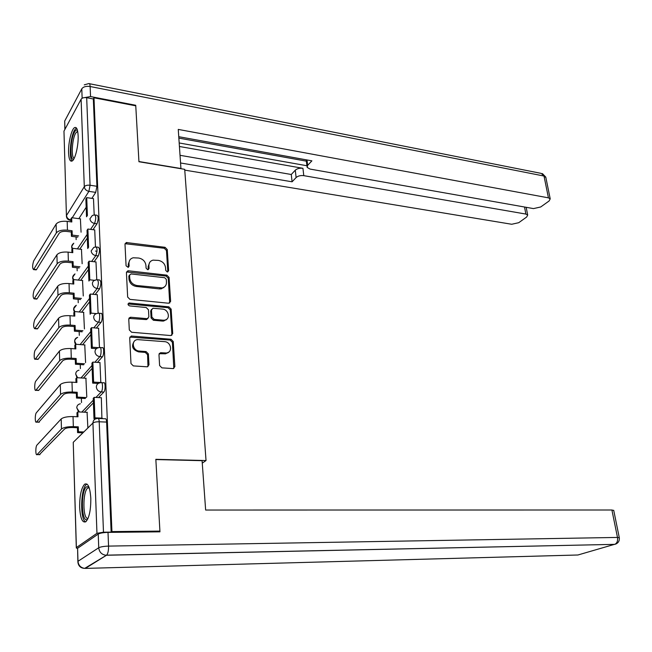 <?xml version="1.0" encoding="UTF-8"?>
<svg xmlns="http://www.w3.org/2000/svg" width="652" height="652" viewBox="0 0 652 652"><rect width="100%" height="100%" fill="white"/><g stroke="black" fill="none" stroke-linecap="round" stroke-linejoin="round"><path stroke-width="0.98" d="M167.262 271.957L168.632 270.719L167.262 249.553L165.062 247.312L126.26 242.536L124.997 244.231L126.08 265.796L128.175 267.377L129.12 266.146L128.974 263.343C128.99 260.441 130.384 258.583 133.163 257.776L138.737 258.045C142.894 258.934 145.29 261.354 145.926 265.323L146.089 268.111L147.654 269.7L149.064 268.453L148.9 265.674C148.9 262.764 150.27 260.922 153.033 260.14L158.436 260.409C162.519 261.281 164.891 263.685 165.535 267.622L165.714 270.376L167.262 271.957M167.825 271.908L166.464 250.498L164.271 248.265L125.054 243.701M128.362 267.32L128.224 264.288L128.974 263.343M148.281 269.635L148.126 266.603L148.9 265.674M78.134 135.722C77.792 129.398 76.602 126.7 74.564 127.621C71.451 129.226 68.158 143.171 68.574 152.739C68.884 159.153 70.082 161.908 72.168 160.987C75.233 159.447 78.59 145.38 78.134 135.722M90.815 498.43C90.066 487.362 88.004 482.627 84.621 484.216C81.28 488.03 79.617 495.716 79.65 507.28C80.326 518.43 82.405 523.238 85.877 521.706C89.218 517.867 90.864 510.108 90.815 498.43M159.61 365.552L161.924 367.858L173.236 368.6L174.866 366.611L173.236 341.526L170.971 339.244L131.296 336.024L129.707 337.972L130.987 363.563L133.334 365.902L147.303 366.823L148.982 364.81L148.371 353.889L146.048 351.575L139.381 351.069C132.609 350.857 130.832 340.254 137.433 339.602L164.565 341.656C171.207 341.901 172.967 352.439 166.431 353.001L160.563 352.716L158.966 354.688L159.61 365.552M93.986 97.792L135.763 105.828L138.941 161.737L184.703 169.333L206.032 460.548L155.836 459.326L159.911 531.095L111.932 531.584L93.986 97.792L93.334 98.974L86.683 97.702L90.066 185.241L88.884 191.362L72.233 217.784M168.656 303.237L170.628 301.403L169.072 277.402L166.847 275.152L128.493 270.8L127.784 270.841L126.423 272.609L127.653 297.059L129.952 299.374L168.656 303.237M171.134 309.105L172.723 333.637L170.734 335.56L131.623 332.259L129.3 329.928L128.762 319.178L130.856 317.255L147.376 318.698L148.868 316.815L148.469 309.806L146.187 307.516L129.626 305.91C127.759 305.006 127.564 304.028 129.047 302.993L168.884 306.839L171.134 309.105L170.319 309.969L171.9 334.468L172.723 333.637M76.048 236.904L76.137 239.626M77.066 267.768L77.172 270.825M78.11 299.317L78.224 302.724M79.169 331.575L79.291 335.348M80.261 364.558L80.392 368.616M81.37 398.299L81.508 402.561M111.932 531.584L111.142 532.122L103.481 532.203L96.961 533.32L76.382 547.566L76.317 548.022L77.49 548.34M159.911 531.095L158.656 531.853M93.334 98.974L96.92 186.276L95.73 192.373L91.875 198.371M86.178 207.246L78.835 218.673M66.422 215.657L63.969 131.125L81.101 99.243C82.136 97.857 83.994 97.344 86.683 97.702M95.469 246.953L94.719 229.928M82.152 263.726L81.451 249.366M96.765 279.716L95.991 261.957M83.277 295.967L82.535 280.523M98.093 313.237L97.287 294.728M84.426 328.95L83.635 312.373M99.463 347.549L98.607 328.258M85.591 362.602L84.752 344.941M100.824 382.683L99.96 362.585M86.789 396.954L85.901 378.25M101.908 418.625L101.345 397.728M87.849 427.508L87.075 412.317M101.728 382.708L103.619 382.822C105.437 381.265 105.657 390.45 103.831 392.08L98.501 397.581M93.399 402.83L84.312 412.194M100.367 347.589L102.25 347.728C104.01 346.245 104.165 355.087 102.405 356.823L97.425 362.406M92.128 368.347L83.44 378.095M99.031 313.278L100.905 313.449C102.608 312.039 102.706 320.564 101.003 322.39L96.325 328.062M90.881 334.655L82.535 344.769M97.727 279.765L99.593 279.969C101.256 281.273 101.272 284.199 99.642 288.763L95.208 294.517M89.666 301.729L81.622 312.186M96.447 247.01L98.305 247.238C99.903 248.493 99.903 251.379 98.305 255.894L94.092 261.737M88.476 269.529L80.693 280.327M95.192 214.997L97.05 215.258C98.582 216.456 98.566 219.3 97.001 223.775L92.983 229.7M87.311 238.045L79.764 249.162M206.032 460.548L202.267 463.14M94.198 214.924L93.48 198.607M81.06 232.193L80.4 218.885M111.142 532.122L106.618 422.08C106.431 419.472 105.901 418.364 105.029 418.755L98.354 418.47M149.707 262.406L148.126 266.603M129.732 260.189L128.224 264.288M169.699 303.066L168.265 278.314L166.048 276.065L126.496 271.982M166.284 279.3L164.728 277.719L131.028 273.946L129.585 275.209L129.732 278.192C130.367 282.243 132.796 284.688 137.018 285.543L162.12 287.931C165.037 287.173 166.488 285.274 166.472 282.234L166.284 279.3M129.593 274.957L128.835 276.138L129.585 275.209M164.728 286.668L161.329 288.828L159.341 288.909L136.26 286.456C132.038 285.609 129.609 283.164 128.982 279.121L128.835 276.138M171.737 335.389L171.9 334.468M147.947 318.502L146.04 319.578L128.892 318.372M170.319 309.969L168.077 307.711L128.036 303.954M163.13 320.205L164.548 320.165C170.775 319.431 168.852 309.415 162.438 309.089L152.943 308.241L151.484 310.099L151.892 317.092L154.174 319.39L163.13 320.205L162.324 321.061L163.733 321.012L166.79 319.187M151.614 309.301L150.702 310.971L151.484 310.099M162.324 321.061L153.375 320.246L151.101 317.956L150.702 310.971M168.803 352.047L165.608 353.8L159.153 353.702M134.084 341.575C131.085 346.383 132.592 349.822 138.599 351.884L139.381 351.069M147.971 366.62L147.572 354.704L145.257 352.39L138.599 351.884M173.815 368.445L172.413 342.341L170.148 340.059L129.862 337.092M77.792 237.124L71.427 236.317L72.233 235.079L72.095 230.767L71.296 232.014L66.651 231.419C62.999 231.118 60.506 231.729 59.177 233.253L36.504 269.553L35.778 269.838M70.978 221.867L70.889 218.974L71.679 217.711L71.818 221.982L67.18 221.362C61.769 220.906 58.085 221.819 56.121 224.101L33.684 260.922C32.323 265.356 32.282 268.241 33.545 269.594L56.349 232.894C58.321 230.637 62.021 229.724 67.441 230.164L72.095 230.767M71.427 236.317L71.296 232.014M86.724 197.629L85.868 198.982L86.529 216.782L87.392 215.462L86.724 197.629L93.546 198.615M71.679 217.711L80.595 218.909M72.233 235.079L78.607 235.894M180.946 168.705L178.257 129.414L548.438 197.849L544.004 176.04L90.131 86.512L90.538 96.569L135.73 105.274L138.925 161.541L181.069 168.542M179.479 146.496L302.935 168.306L303.783 175.657L525.887 214.068L524.518 207.018M303.783 175.657C300.556 175.298 298.005 175.926 296.122 177.54L295.283 170.188C297.165 168.558 299.708 167.931 302.935 168.306M180.669 163L292.088 181.802L296.122 177.54M184.76 170.123L511.706 224.264L518.715 222.707L526.653 217.026L527.688 215.062L525.887 214.068M307.01 159.96L307.646 165.339L307.133 167.401L310.075 169.08L533.483 208.599L540.712 206.969L549.09 200.987L550.215 198.86L548.438 197.849M307.646 165.339L311.892 160.848L178.778 136.708M135.429 105.763L135.73 105.274M90.538 96.569L83.024 97.881M179.227 142.975L306.937 165.755M306.391 161.158L178.876 138.118M307.019 166.456L306.195 159.813M180.115 155.323L291.273 174.491L295.283 170.188M291.273 174.491L292.088 181.802M98.232 534.061L77.588 548.267L77.987 561.299L98.737 547.753L98.232 534.061C100.09 533.091 103.35 532.529 108.012 532.382L159.952 531.836L155.852 459.562L202.087 460.679L205.641 510.035L611.902 510.003L613.752 510.483M77.865 561.388L77.588 548.267M73.709 159.178C69.568 161.313 70.294 139.12 74.572 132.022C75.608 130.188 76.561 129.585 77.433 130.213M77.669 131.239L75.665 133.138C72.062 139.088 70.97 157.67 74.198 158.281M76.406 127.947L74.515 130.164C70.359 137.116 68.745 158.33 72.168 160.987M87.678 519.171L87.621 519.22C81.427 524.469 80.383 491.086 86.529 486.799L88.819 486.759M89.128 487.574L87.759 488.006C82.486 491.575 82.706 520.092 88.053 518.348M86.977 484.069L86.447 484.428C80.595 488.413 79.878 519.611 85.64 521.877M79.153 268.005L72.396 267.247L73.211 266.065L73.073 261.656L72.258 262.846L67.564 262.308C63.88 262.047 61.361 262.65 60.008 264.101L37.058 298.812L36.341 299.056M71.94 252.577L71.842 249.52L72.649 248.306L72.788 252.674L68.101 252.12C62.633 251.713 58.908 252.609 56.92 254.802L34.206 290.042C32.82 294.508 32.779 297.434 34.1 298.836L57.156 263.783C59.153 261.615 62.894 260.727 68.37 261.11L73.073 261.656M72.396 267.247L72.258 262.846M87.898 229.031L87.026 230.335L87.702 248.534L88.574 247.271L87.898 229.031L94.793 229.936M72.649 248.306L81.655 249.39M95.502 251.069L97.009 251.248M73.211 266.065L79.976 266.823M80.587 299.561L73.391 298.86L74.214 297.728L74.067 293.221L73.244 294.354L68.501 293.881C64.776 293.669 62.225 294.256 60.864 295.641L37.612 328.673L36.919 328.877M72.918 283.954L72.82 280.735L73.643 279.578L73.782 284.044L69.047 283.547C63.521 283.212 59.756 284.085 57.735 286.179L34.735 319.757C33.317 324.256 33.293 327.239 34.662 328.69L57.979 295.356C60 293.294 63.782 292.422 69.316 292.748L74.067 293.221M73.391 298.86L73.244 294.354M89.096 261.159L88.216 262.397L88.9 281.02L89.789 279.814L89.096 261.159L96.064 261.965M89.789 279.814L95.07 280.384M163.057 287.671L163.725 287.744M73.643 279.578L82.739 280.547M74.214 297.728L81.427 298.437M82.128 331.819L74.401 331.175L75.241 330.116L75.094 325.503L74.255 326.579L69.462 326.171C65.697 326 63.114 326.57 61.728 327.891L38.183 359.162L37.514 359.333M73.929 316.041L73.823 312.65L74.654 311.55L74.793 316.114L70.008 315.69C64.426 315.413 60.612 316.269 58.574 318.257L35.273 350.108C33.847 351.827 33.806 360.466 35.241 359.179L58.819 327.646C60.864 325.682 64.687 324.835 70.286 325.095L75.094 325.503M74.401 331.175L74.255 326.579M90.318 294.028L89.43 295.201L90.131 314.264L91.035 313.123L90.318 294.028L97.36 294.737M91.035 313.123L96.749 313.645M165.412 319.945L166.024 320.002M129.764 317.874L129.235 317.826M74.654 311.55L83.847 312.389M75.241 330.116L82.975 330.76M83.7 364.794L75.436 364.232L76.284 363.229L76.137 358.51L75.29 359.529L70.44 359.187C66.634 359.056 64.026 359.619 62.625 360.866L38.77 390.303L38.118 390.434M74.956 348.853L74.841 345.283L75.681 344.248L75.836 348.918L70.995 348.551C65.347 348.339 61.492 349.179 59.43 351.061L35.827 381.086C34.352 382.724 34.352 391.648 35.827 390.303L59.674 360.662C61.753 358.812 65.616 357.981 71.28 358.176L76.137 358.51M75.436 364.232L75.29 359.529M96.382 348.657L91.386 348.282L92.299 347.206L91.573 327.663L98.696 328.266M92.299 347.206L98.68 347.687M167.067 352.879L167.857 352.936M91.386 348.282L90.669 328.779L91.573 327.663M159.838 353.441L159.341 353.4M75.681 344.248L84.98 344.957M76.284 363.229L84.564 363.792M85.331 398.502L76.496 398.046L77.36 397.109L77.205 392.284L76.349 393.229L71.443 392.969C67.596 392.887 64.956 393.425 63.537 394.599L38.737 422.203M76.007 382.406L75.893 378.657L76.74 377.687L76.895 382.463L71.997 382.17C66.292 382.031 62.396 382.846 60.302 384.615L36.39 412.732C34.874 414.273 34.915 423.507 36.431 422.105L60.554 394.444C62.657 392.7 66.569 391.893 72.299 392.015L77.205 392.284M76.496 398.046L76.349 393.229M98.256 383.441L92.674 383.115L93.603 382.105L92.861 362.096L100.058 362.593M93.603 382.105L100.848 382.537M92.674 383.115L91.932 363.14L92.861 362.096M76.74 377.687L86.137 378.258M77.36 397.109L86.211 397.573M82.445 432.814L77.58 432.643L78.452 431.779L78.297 426.84L77.425 427.712L72.47 427.525C68.574 427.492 65.909 428.022 64.466 429.114L39.373 454.656M77.083 416.75L76.96 412.806L77.824 411.901L77.979 416.791L73.032 416.571C67.262 416.506 63.317 417.296 61.19 418.951L36.96 445.063C35.412 446.498 35.485 456.058 37.042 454.599L61.451 429C63.586 427.386 67.547 426.595 73.334 426.644L78.297 426.84M77.58 432.643L77.425 427.712M95.632 418.845L93.994 418.78L94.931 417.842L94.173 397.353L101.451 397.736M94.931 417.842L102.266 418.16M93.994 418.78L93.236 398.323L94.173 397.353M77.824 411.901L87.327 412.333M78.452 431.779L83.326 431.95M167.833 271.631L168.632 270.719M128.371 267.092L129.12 266.146M148.289 269.382L149.064 268.453M96.961 533.32L92.934 423.018L73.244 442.317L76.382 547.566M95.73 192.373L88.884 191.362C86.186 190.718 84.654 189.17 84.295 186.708L81.101 99.243M70.913 219.879L70.074 220.294M70.913 219.952L70.872 219.944C68.281 219.365 66.814 217.89 66.488 215.527L84.295 186.708C85.371 185.453 87.295 184.964 90.066 185.241L96.92 186.276M63.969 131.125L66.447 216.545C66.83 218.819 68.191 220.074 70.53 220.327L70.929 220.384M103.831 392.08L101.247 391.933L95.934 397.443M93.301 400.173L81.826 412.08M102.405 356.823L99.846 356.636L94.89 362.235M92.022 365.47L80.978 377.948M101.003 322.39L98.476 322.169L93.815 327.85M90.767 331.566L80.106 344.582M99.642 288.763L97.14 288.502L92.731 294.272M89.544 298.437L79.21 311.966M98.305 255.894L95.828 255.6L91.639 261.452M88.346 266.049L78.305 280.075M97.001 223.775L94.556 223.449L90.555 229.382M87.181 234.386L77.401 248.877M94.605 214.915C96.129 216.122 96.105 218.966 94.556 223.449C91.834 222.837 90.294 221.281 89.927 218.779L92.364 215.445L94.605 214.915M72.47 248.583L71.696 246.342L73.774 243.204M95.836 246.937C97.425 248.192 97.417 251.077 95.828 255.6C93.081 255.022 91.524 253.457 91.158 250.898L93.806 247.385L95.836 246.937M97.091 279.7C98.754 281.004 98.762 283.938 97.14 288.502C94.361 287.956 92.788 286.375 92.405 283.759C92.445 281.827 93.415 280.604 95.306 280.067L97.091 279.7M98.379 313.221C100.074 311.803 100.172 320.344 98.476 322.169C95.665 321.664 94.075 320.067 93.692 317.394C93.741 315.323 94.793 314.028 96.846 313.522L98.379 313.221M99.691 347.532C101.443 346.049 101.598 354.9 99.846 356.636C97.001 356.163 95.388 354.566 95.005 351.827C95.078 349.602 96.219 348.241 98.436 347.76L99.691 347.532M101.036 382.667C102.845 381.102 103.057 390.303 101.247 391.933C98.37 391.502 96.74 389.888 96.349 387.092C96.439 384.696 97.686 383.27 100.074 382.822L101.036 382.667M73.562 279.684L72.665 277.247L75.004 273.913M74.768 311.558L73.652 308.828L76.3 305.291M76.162 344.28L74.662 341.118C74.727 339.154 75.73 337.899 77.669 337.369C74.556 339.13 73.863 341.461 75.583 344.362M77.694 377.744L75.697 374.134C75.787 371.999 76.895 370.686 79.022 370.197M79.438 411.974L76.757 407.907C76.863 405.609 78.061 404.24 80.359 403.784M106.618 422.08L99.21 421.779L103.481 532.203M97.653 418.445C98.509 418.046 99.031 419.154 99.21 421.779C96.211 421.746 94.116 422.162 92.934 423.018C93.057 420.434 94.41 418.943 96.993 418.543L97.653 418.445M73.244 442.317L76.3 547.623M126.317 243.473L127.05 242.495M164.271 248.265L165.062 247.312M166.464 250.498L167.262 249.553M127.743 271.737L128.493 270.8M166.048 276.065L166.847 275.152M168.265 278.314L169.072 277.402M169.822 302.275L170.628 301.403M128.982 279.121L129.732 278.192M136.26 286.456L137.018 285.543M159.341 288.909L160.139 288.013M130.098 318.127L130.856 317.255M146.04 319.578L146.822 318.714M128.721 303.865L129.479 302.968M168.077 307.711L168.884 306.839M151.101 317.956L151.892 317.092M153.375 320.246L154.174 319.39M160.188 353.514L161.003 352.708M164.451 353.832L165.274 353.034M145.257 352.39L146.048 351.575M147.572 354.704L148.371 353.889M148.183 365.601L148.982 364.81M131.044 336.848L131.818 336.008M170.148 340.059L170.971 339.244M172.413 342.341L173.236 341.526M174.035 367.386L174.866 366.611M33.839 269.26L36.504 269.553M67.18 221.362L67.441 230.164M56.121 224.101L56.349 232.894M82.136 98.265L81.785 88.835L64.703 121.044L64.947 129.308M89.487 83.717L541.184 173.383L545.871 177.556M64.85 129.495L64.703 121.044L66.618 117.425M81.785 88.835C83.334 86.732 86.113 85.958 90.131 86.512C90 84.222 89.544 83.244 88.77 83.578L84.271 84.858M108.012 532.382L108.558 546.099L617.485 537.435C617.949 540.875 617.061 543.181 614.82 544.355L106.488 555.251L85.355 568.397L577.908 554.999L616.368 543.801M619.318 537.827L617.485 537.435L611.902 510.003M108.558 546.099C103.88 546.27 100.604 546.824 98.737 547.753C99.259 552.057 101.614 554.55 105.795 555.227L106.618 555.154C107.963 553.646 108.607 550.63 108.558 546.099M84.581 568.381L84.695 568.381C80.595 568.153 78.321 566.001 77.881 561.942L77.987 561.299C78.46 565.398 80.693 567.753 84.695 568.381L106.618 555.154L614.82 544.355C618.153 543.328 619.644 541.095 619.286 537.664L613.711 510.304M34.36 298.551L37.058 298.812M68.101 252.12L68.37 261.11M56.92 254.802L57.156 263.783M34.89 328.453L37.612 328.673M69.047 283.547L69.316 292.748M57.735 286.179L57.979 295.356M35.428 358.975L38.183 359.162M70.008 315.69L70.286 325.095M58.574 318.257L58.819 327.646M35.982 390.149L38.77 390.303M70.995 348.551L71.28 358.176M59.43 351.061L59.674 360.662M36.553 421.991L39.364 422.105M71.997 382.17L72.299 392.015M60.302 384.615L60.554 394.444M37.131 454.517L39.968 454.591M73.032 416.571L73.334 426.644M61.19 418.951L61.451 429M73.709 243.302C71.663 244.85 71.149 246.758 72.176 249.023M74.956 273.979C72.608 275.609 72.046 277.646 73.269 280.107M76.268 305.332C73.57 307.027 72.951 309.211 74.401 311.876M75.697 373.914L76.936 377.695M76.757 407.63L78.607 411.934M125.526 243.514L126.26 242.536M127.034 271.77L127.784 270.841M161.329 288.828L162.12 287.931M129.52 318.143L130.286 317.279M146.586 319.553L147.376 318.698M128.289 303.881L129.047 302.993M163.733 321.012L164.548 320.165M159.748 353.523L160.563 352.716M165.608 353.8L166.431 353.001M130.53 336.864L131.296 336.024M36.219 269.887L33.545 269.594M542.399 173.571L545.781 177.1L550.215 198.86M527.688 215.062L526.18 207.312M77.727 131.549L77.075 131.435M89.267 487.973L87.816 487.957M36.797 299.097L34.1 298.836M37.384 328.918L34.662 328.69M37.995 359.366L35.241 359.179M38.607 390.458L35.827 390.303M39.242 422.219L36.431 422.105M39.886 454.672L37.042 454.599"/></g></svg>
